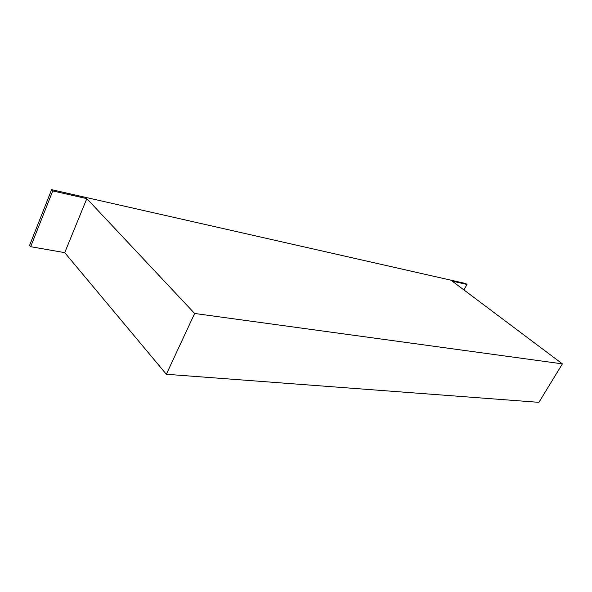 <?xml version="1.0" encoding="UTF-8"?>
<svg xmlns="http://www.w3.org/2000/svg" width="592" height="592" viewBox="0 0 592 592"><rect width="100%" height="100%" fill="white"/><g stroke="black" fill="none" stroke-linecap="round" stroke-linejoin="round"><path stroke-width="0.89" d="M30.673 246.694L64.728 252.636L166.345 374.27L538.912 402.338L562.4 363.873L452.192 281.133L467.007 284.478L465.741 283.538L51.622 189.662L29.6 245.34L30.673 246.694L52.762 190.927L51.622 189.662M64.728 252.636L86.817 198.623L194.642 313.471L166.345 374.27M86.817 198.623L52.762 190.927M562.4 363.873L194.642 313.471M463.943 289.954L467.007 284.478"/></g></svg>

